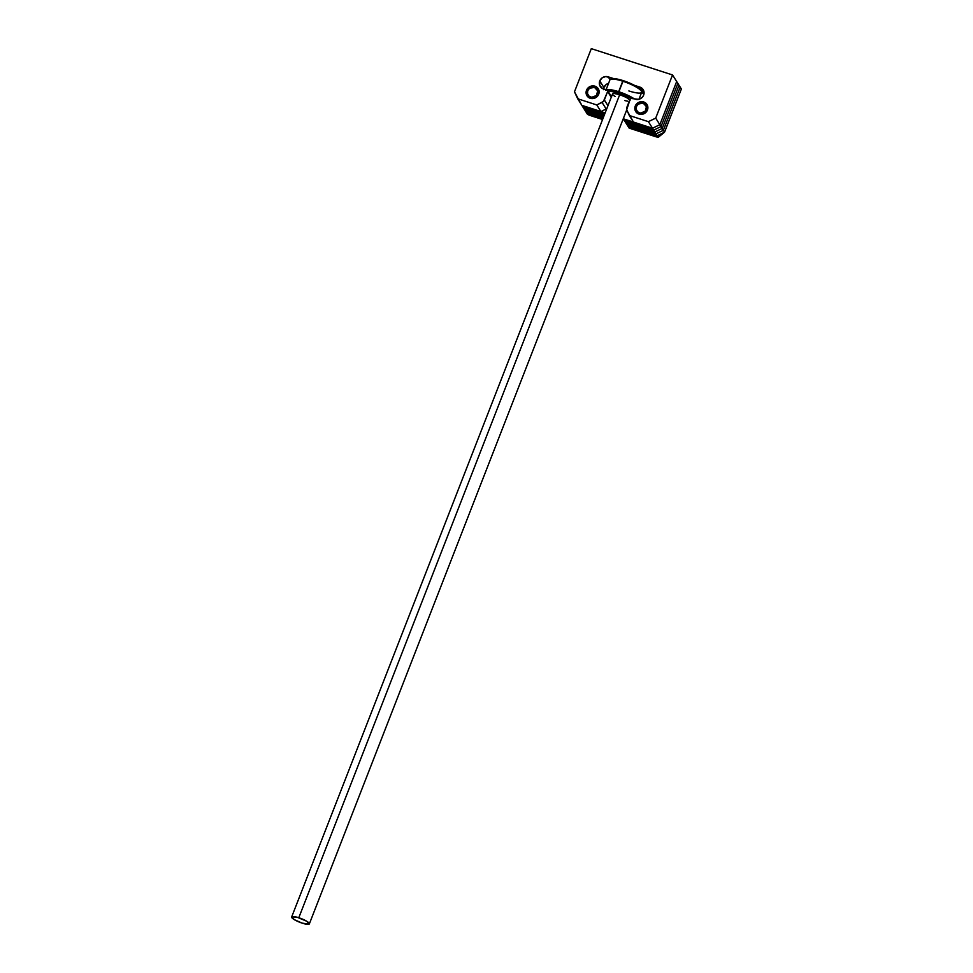 <?xml version="1.0" encoding="UTF-8"?>
<svg xmlns="http://www.w3.org/2000/svg" width="973" height="973" viewBox="0 0 973 973"><rect width="100%" height="100%" fill="white"/><g stroke="black" fill="none" stroke-linecap="round" stroke-linejoin="round"><path stroke-width="1.46" d="M647.446 109.998A6.641 6.252 147.8 0 1 635.722 111.567A6.641 6.252 147.8 0 1 635.26 106.057L638.714 102.347L643.712 101.97L646.692 104.087L647.787 108.781L645.099 113.026L640.222 114.34L637.85 113.573L635.369 110.91L635.26 106.057A6.641 6.252 147.8 0 1 646.972 104.488A6.641 6.252 147.8 0 1 647.446 109.998M598.699 94.211A6.641 6.252 147.8 0 1 586.987 95.78A6.641 6.252 147.8 0 1 586.512 90.27L589.966 86.561L593.737 85.916L597.957 88.3L599.04 92.994L598.127 95.354L595.245 97.92L590.246 98.297L586.634 95.123L586.512 90.27A6.641 6.252 147.8 0 1 598.225 88.701A6.641 6.252 147.8 0 1 598.699 94.211M599.757 80.929A6.641 6.252 147.8 0 1 608.21 76.843L610.01 79.713L608.21 76.843L613.647 78.606L605.705 76.551L602.105 77.901L599.757 80.929L603.892 87.497L599.757 80.929L599.66 85.247L602.421 88.482A6.641 6.252 147.8 0 1 599.757 80.929M608.575 83.337A6.641 6.252 -32.2 0 0 603.892 87.497L606.228 84.469L608.575 83.337M606.179 108.988L600.925 111.53L606.179 108.988L602.056 102.42L596.802 104.962L600.925 111.53L596.802 104.962L577.707 98.772L581.842 105.352L600.925 111.53L581.842 105.352L574.471 91.827L591.304 48.65L672.538 74.957L676.673 81.525L659.84 124.702L662.199 128.436L654.865 131.975L625.627 122.501L626.794 124.374L656.045 133.848L657.225 135.709L664.547 132.182L657.225 135.709L656.045 133.848L626.794 124.374L627.974 126.247L657.225 135.709L627.974 126.247L626.794 124.374L656.045 133.848L663.367 130.309L680.2 87.132L679.02 85.271L662.199 128.436L661.02 126.563L653.698 130.102L661.02 126.563L677.853 83.398L661.02 126.563L653.698 130.102L652.518 128.229L659.84 124.702L661.02 126.563L677.853 83.398L679.02 85.271L676.673 81.525L659.84 124.702L676.673 81.525L677.853 83.398L661.02 126.563L653.698 130.102L652.518 128.229L623.267 118.767L652.518 128.229L648.383 121.661L655.705 118.122L659.84 124.702L676.673 81.525L672.538 74.957L655.705 118.122L659.84 124.702L652.518 128.229L659.84 124.702L652.518 128.229L633.423 122.051L652.518 128.229L648.383 121.661L629.288 115.483L633.423 122.051L626.977 110.496A4.427 4.172 147.8 0 1 626.892 107.249L630.176 98.832A1.326 1.253 147.8 0 1 631.866 98.018L636.33 99.465A6.641 6.252 147.8 0 0 643.165 89.625L643.165 89.625A6.641 6.252 147.8 0 0 639.893 87.108L644.017 93.651L641.462 92.849L644.017 93.676L639.893 87.108L634.457 85.344L640.976 87.57L642.752 89.054L644.041 92.228L643.384 95.682L641.937 97.628L638.738 99.343L630.443 98.407L626.709 109.718L629.288 115.483L648.383 121.661L655.705 118.122L672.538 74.957L591.304 48.65L574.471 91.827L577.707 98.772L596.802 104.962L603.442 101.399L607.639 91.535L607.322 90.173L602.421 88.482L606.884 89.93A1.326 1.253 147.8 0 1 607.639 91.535L611.239 97.276L607.639 91.535L604.355 99.951A4.427 4.172 147.8 0 1 602.056 102.42L606.179 108.988L606.933 108.55M603.455 89.674L603.892 87.497A6.641 6.252 -32.2 0 0 603.528 88.847M607.967 105.692L604.355 99.951L607.967 105.692M607.687 90.769A16.164 3.369 21.3 0 1 618.5 92.751L623.219 80.65A16.164 3.369 -158.7 0 0 611.676 78.862L610.57 79.312A17.052 3.551 21.3 0 1 622.744 81.209A17.052 3.551 -158.7 0 0 609.925 79.871L605.838 90.367M638.945 99.295L641.694 92.265A17.052 3.551 -158.7 0 0 622.744 81.209L618.658 91.693A17.052 3.551 -158.7 0 0 606.483 89.796A17.052 3.551 21.3 0 1 618.658 91.693A17.052 3.551 21.3 0 1 634.08 98.735A17.052 3.551 -158.7 0 0 618.658 91.693L618.5 92.751L630.905 98.078A16.164 3.369 21.3 0 0 618.5 92.751L607.468 90.817M611.19 96.242L611.567 96.461A16.164 3.369 21.3 0 1 610.217 95.646M630.115 100.183L626.357 97.446L619.704 94.661A9.499 1.982 -158.7 0 0 612.552 93.919L291.657 916.992A9.499 1.982 21.3 0 1 298.796 917.734L619.704 94.661L614.036 93.457L612.698 93.724L612.686 94.539M629.799 99.793A9.499 1.982 -158.7 0 0 619.704 94.661L298.796 917.734A9.499 1.982 21.3 0 1 309.353 923.888A9.499 1.982 21.3 0 1 302.202 923.146A9.499 1.982 21.3 0 1 291.657 916.992M613.185 95.123L615.106 96.522M624.775 100.572L627.658 101.192M611.312 79.056L617.77 79.166L626.174 81.671L636.841 86.694L641.231 90.866M302.202 923.146L309.207 924.082L306.799 921.273L297.13 917.235L291.803 916.797L294.199 919.594L302.202 923.146M641.596 91.413L641.098 90.331A16.164 3.369 -158.7 0 0 623.219 80.65L622.744 81.209A17.052 3.551 21.3 0 1 641.596 91.413A17.052 3.551 21.3 0 1 628.862 90.939M623.267 118.767L626.746 109.864L623.267 118.767L624.447 120.628L623.267 118.767M605.157 112.892L581.842 105.352L583.009 107.212L581.842 105.352L605.157 112.892M653.698 130.102L624.447 120.628L625.627 122.501L624.447 120.628L653.698 130.102L624.447 120.628L653.698 130.102L654.865 131.975L625.627 122.501L654.865 131.975L653.698 130.102M604.634 114.218L583.009 107.212L584.189 109.085L583.009 107.212L604.634 114.218M604.124 115.544L584.189 109.085L585.369 110.958L603.613 116.857L585.369 110.958L603.613 116.857L585.369 110.958L586.549 112.832L603.09 118.183L586.549 112.832L584.189 109.085L604.124 115.544M662.199 128.436L654.865 131.975L625.627 122.501L626.794 124.374L656.045 133.848L663.367 130.309L680.2 87.132L681.38 89.005L680.2 87.132L663.367 130.309L664.547 132.182L681.38 89.005L664.547 132.182L663.367 130.309L656.045 133.848L654.865 131.975L656.045 133.848L663.367 130.309L662.199 128.436L654.865 131.975L662.199 128.436L663.367 130.309L680.2 87.132L679.02 85.271L662.199 128.436M681.38 89.005L664.547 132.182L657.225 135.709L627.974 126.247L629.154 128.108L627.974 126.247L657.225 135.709L658.235 137.327L656.398 136.889L629.154 128.108L654.403 136.293A11.068 2.311 21.3 0 0 658.235 137.327L657.225 135.709L664.547 132.182L658.235 137.327L664.547 132.182L681.38 89.005M603.09 118.183L586.549 112.832L587.558 114.437L586.549 112.832L603.09 118.183M602.579 119.509L587.558 114.437A11.068 2.311 21.3 0 0 591.706 115.994L602.579 119.509M639.273 114.157L639.456 112.868A5.315 4.999 147.8 0 1 636.476 106.446A5.315 4.999 147.8 0 1 643.238 103.187L643.944 102.347A6.641 6.252 -32.2 0 0 635.856 111.749A6.641 6.252 147.8 0 1 643.944 102.347A6.641 6.252 147.8 0 1 647.081 104.683A6.641 6.252 -32.2 0 0 643.944 102.347L643.238 103.187L646.449 106.653L645.135 111.336L640.453 113.087L637.741 111.895L636.245 109.402L636.476 106.446L638.349 104.026L643.238 103.187A5.315 4.999 147.8 0 1 646.218 109.608A5.315 4.999 147.8 0 1 639.456 112.868L639.273 114.157M590.526 98.382L590.72 97.081A5.315 4.999 147.8 0 1 587.728 90.659A5.315 4.999 147.8 0 1 594.491 87.4L595.208 86.573A6.641 6.252 -32.2 0 0 587.108 95.962A6.641 6.252 147.8 0 1 595.208 86.573A6.641 6.252 147.8 0 1 598.346 88.896A6.641 6.252 -32.2 0 0 595.208 86.573L594.491 87.4L597.714 90.866L596.388 95.549L591.706 97.3L588.993 96.108L587.51 93.615L587.728 90.659L589.602 88.239L594.491 87.4A5.315 4.999 147.8 0 1 597.483 93.822A5.315 4.999 147.8 0 1 590.72 97.081L590.526 98.382M611.676 97.008L607.541 90.44M626.734 109.84L309.353 923.876"/></g></svg>
